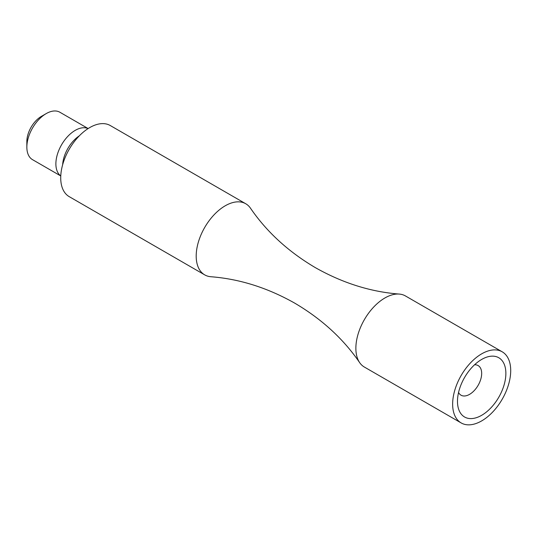<?xml version="1.0" encoding="UTF-8"?>
<svg xmlns="http://www.w3.org/2000/svg" width="537" height="537" viewBox="0 0 537 537"><rect width="100%" height="100%" fill="white"/><g stroke="black" fill="none" stroke-linecap="round" stroke-linejoin="round"><path stroke-width="0.81" d="M461.149 422.928L364.375 367.053A41.054 23.702 -60 0 1 359.656 362.623C343.432 338.928 321.811 319.112 294.806 303.183C267.5 287.758 239.536 278.945 210.9 276.736A41.054 23.702 -60 0 1 204.704 274.87A41.054 23.702 -60 0 1 198.408 241.965A41.054 23.702 -60 0 1 225.231 205.785A41.054 23.702 -60 0 1 245.758 203.758A41.054 23.702 -60 0 1 250.477 208.188C266.708 231.883 288.322 251.692 315.333 267.627C342.633 283.053 370.604 291.866 399.233 294.068A41.054 23.702 -60 0 1 405.435 295.941L502.202 351.809A41.054 23.702 -60 0 1 508.499 384.714A41.054 23.702 -60 0 1 481.676 420.894A41.054 23.702 -60 0 1 461.149 422.928A41.054 23.702 -60 0 1 454.852 390.023A41.054 23.702 -60 0 1 481.676 353.843A41.054 23.702 -60 0 1 502.202 351.809M458.558 392.493A17.11 9.874 120 0 0 461.028 395.198A17.11 9.874 120 0 0 469.58 394.353A17.11 9.874 120 0 0 480.756 379.276A17.11 9.874 120 0 0 478.131 365.569A17.11 9.874 120 0 0 474.554 364.777M481.676 359.434L481.676 359.434A34.214 19.755 120 0 0 457.484 401.334A34.214 19.755 120 0 0 481.676 415.302A34.214 19.755 120 0 0 505.867 373.403A34.214 19.755 120 0 0 481.676 359.434M359.656 362.623A41.054 23.702 -60 0 1 384.901 297.975A41.054 23.702 -60 0 1 399.233 294.068M204.704 274.87L69.226 196.649A41.054 23.702 -60 0 1 62.93 163.751A41.054 23.702 -60 0 1 89.753 127.571A41.054 23.702 -60 0 1 110.28 125.537L245.758 203.758M60.768 175.908A27.374 15.801 -60 0 1 57.58 153.75A27.374 15.801 -60 0 1 75.234 130.363A27.374 15.801 -60 0 1 88.088 128.585M60.768 175.961L32.522 159.657A27.374 15.801 -60 0 1 26.85 147.125A27.374 15.801 -60 0 1 46.202 113.602L46.202 113.602A27.374 15.801 -60 0 1 59.889 112.246L88.135 128.551M26.85 147.125L26.85 141.54A20.527 11.854 -60 0 1 41.362 116.395L46.202 113.602L41.362 116.395M62.654 164.698A25.36 14.64 -60 0 1 79.322 135.827"/></g></svg>

